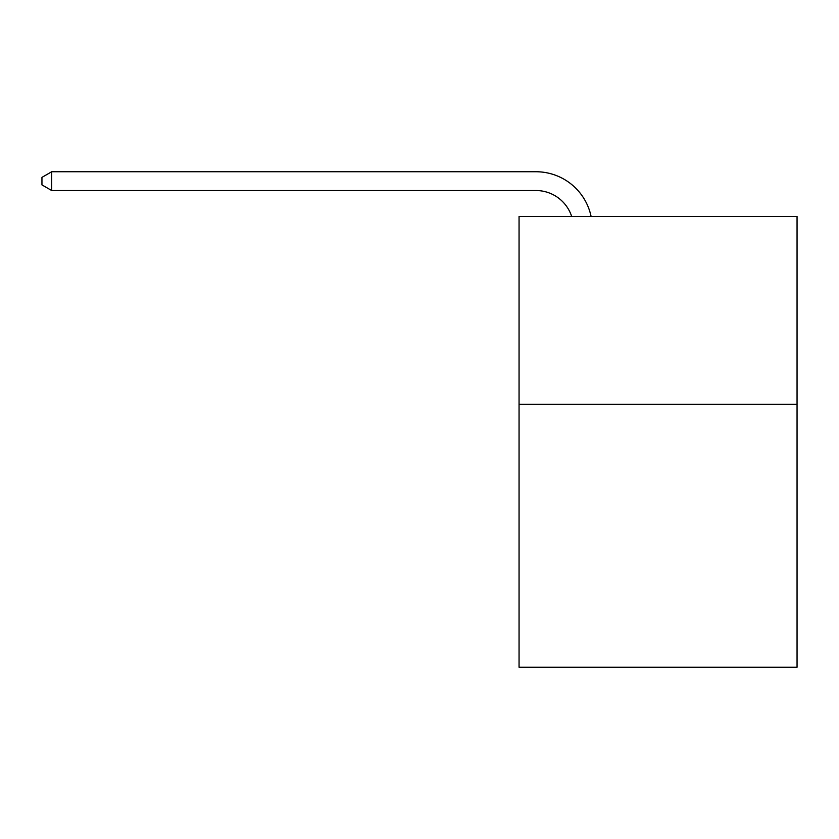 <?xml version="1.0" encoding="UTF-8"?>
<svg xmlns="http://www.w3.org/2000/svg" width="839" height="839" viewBox="0 0 839 839"><rect width="100%" height="100%" fill="white"/><g stroke="black" fill="none" stroke-linecap="round" stroke-linejoin="round"><path stroke-width="1.26" d="M797.05 404.283L797.05 667.257L519.058 667.257L519.058 216.452L797.05 216.452L797.05 404.283L519.058 404.283M571.674 216.452A37.566 37.566 -42.5 0 0 535.953 190.526L51.714 190.526L41.95 184.895L41.95 177.375L51.714 171.743L535.953 171.743A56.349 56.349 137.5 0 1 591.096 216.452M51.714 171.743L51.714 190.526"/></g></svg>

